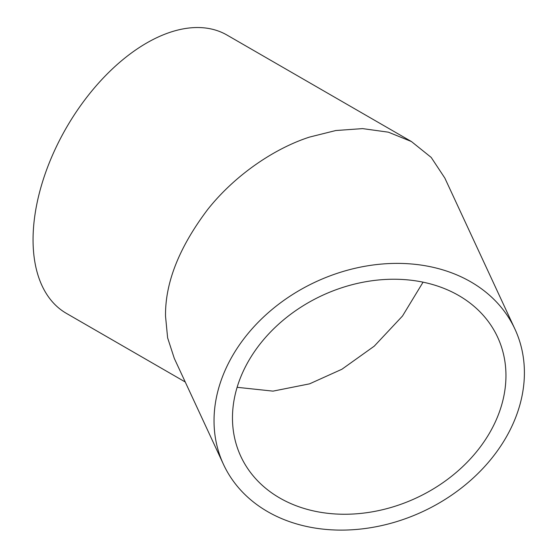 <?xml version="1.0" encoding="UTF-8"?>
<svg xmlns="http://www.w3.org/2000/svg" width="558" height="558" viewBox="0 0 558 558"><rect width="100%" height="100%" fill="white"/><g stroke="black" fill="none" stroke-linecap="round" stroke-linejoin="round"><path stroke-width="0.84" d="M237.115 387.308L273.008 391.13L309.578 383.841L341.921 369.243L374.237 346.169L402.492 316.03L423.069 282.174M505.953 375.59A141.565 111.649 -24.9 0 1 393.076 506.866A141.565 111.649 -24.9 0 1 240.805 456.339A141.565 111.649 -24.9 0 1 232.47 417.9A141.565 111.649 -24.9 0 1 345.346 286.624A141.565 111.649 -24.9 0 1 497.617 337.151A141.565 111.649 -24.9 0 1 505.953 375.59M223.479 464.382A160.662 126.708 155.1 0 0 396.299 521.723A160.662 126.708 155.1 0 0 524.401 372.737A160.662 126.708 155.1 0 0 514.943 329.108A160.662 126.708 155.1 0 0 342.124 271.767A160.662 126.708 155.1 0 0 214.028 420.753A160.662 126.708 155.1 0 0 223.479 464.382L174.312 358.431L167.623 337.841L165.531 316.267C165.042 282.955 179.104 247.347 207.722 209.445C235.881 173.97 275.798 147.912 309.578 137.073L335.79 130.53L362.602 128.612L388.403 132.183L411.434 141.544L226.987 35.056A160.662 92.761 120 0 0 146.656 43.015A160.662 92.761 120 0 0 41.704 184.593A160.662 92.761 120 0 0 66.332 313.331L185.242 381.986M411.434 141.544L431.195 157.419L444.845 178.079L514.943 329.108"/></g></svg>
